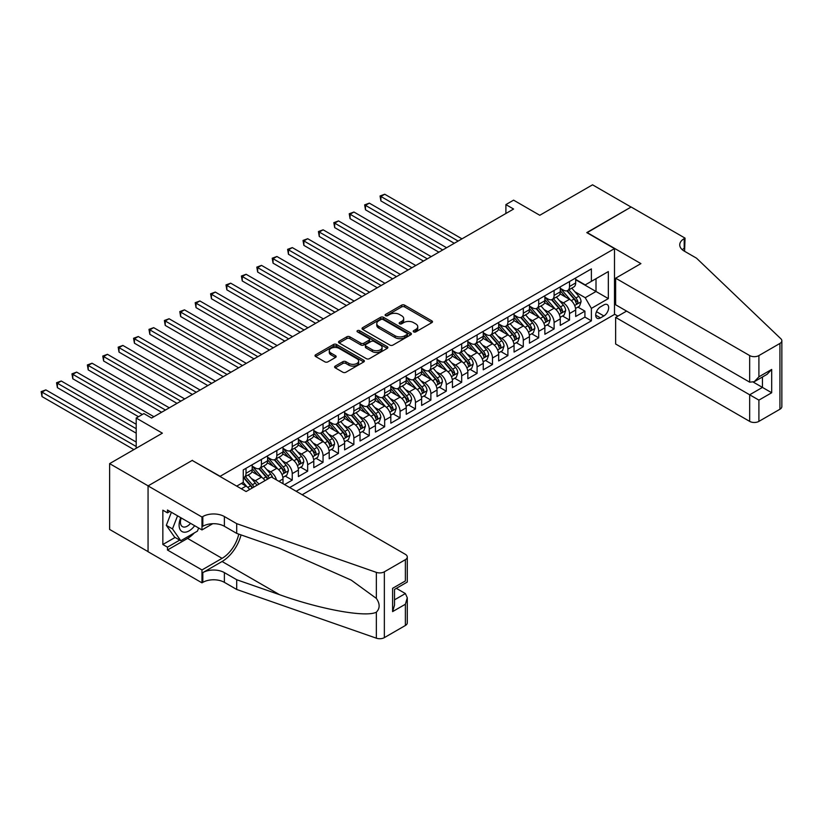 <?xml version="1.0" encoding="UTF-8"?>
<svg xmlns="http://www.w3.org/2000/svg" width="823" height="823" viewBox="0 0 823 823"><rect width="100%" height="100%" fill="white"/><g stroke="black" fill="none" stroke-linecap="round" stroke-linejoin="round"><path stroke-width="1.23" d="M413.671 331.895A1.492 0.864 0 0 0 415.78 331.895L431.849 322.616A2.14 1.234 0 0 0 432.476 321.742A2.14 1.234 0 0 0 431.849 320.867L404.628 305.158A2.14 1.234 0 0 0 401.614 305.158L385.545 314.437A1.492 0.864 0 0 0 385.102 315.044A1.492 0.864 0 0 0 385.545 315.651A1.492 0.864 0 0 0 387.664 315.651L389.742 314.458A6.841 3.95 0 0 1 399.412 314.458L401.686 315.765A6.841 3.95 0 0 1 403.692 318.563A6.841 3.95 0 0 1 401.686 321.351L399.608 322.554A1.492 0.864 0 0 0 399.165 323.161A1.492 0.864 0 0 0 399.608 323.778A1.492 0.864 0 0 0 401.727 323.778L403.805 322.575A6.841 3.95 0 0 1 413.475 322.575L415.749 323.881A6.841 3.95 0 0 1 417.755 326.68A6.841 3.95 0 0 1 415.749 329.467L413.671 330.671A1.492 0.864 0 0 0 413.228 331.278A1.492 0.864 0 0 0 413.671 331.895L413.671 330.671M335.228 366.091A2.14 1.234 0 0 0 334.601 366.965A2.14 1.234 0 0 0 335.228 367.84L342.862 372.243A2.14 1.234 0 0 0 345.886 372.243L363.735 361.945A2.14 1.234 0 0 0 364.363 361.071A2.14 1.234 0 0 0 363.735 360.196L336.514 344.487A2.14 1.234 0 0 0 333.49 344.487L315.651 354.785A2.14 1.234 0 0 0 315.024 355.659A2.14 1.234 0 0 0 315.651 356.534L324.869 361.853A2.14 1.234 0 0 0 327.893 361.853L335.537 357.449A2.14 1.234 0 0 0 336.154 356.575A2.14 1.234 0 0 0 335.537 355.701L330.959 353.057A5.72 3.302 0 0 1 329.282 350.721A5.72 3.302 0 0 1 332.811 347.676A5.72 3.302 0 0 1 339.045 348.386L356.966 358.735A5.72 3.302 0 0 1 358.643 361.071A5.72 3.302 0 0 1 355.114 364.126A5.72 3.302 0 0 1 348.88 363.406L345.886 361.678A2.14 1.234 0 0 0 342.862 361.678L335.228 366.091L335.228 367.84M192.417 460.551L220.142 476.301L614.493 248.618L586.768 232.611L631.056 207.046L592.539 184.815L539.785 215.276L513.593 200.154L505.898 204.598L513.593 209.042L151.597 418.043L143.891 413.599L136.196 418.043L136.196 448.278M192.417 460.294L148.13 485.858L109.624 463.627L162.378 433.165L136.196 418.043M389.886 345.094A2.14 1.234 0 0 0 392.91 345.094L410.759 334.796A2.14 1.234 0 0 0 411.387 333.922A2.14 1.234 0 0 0 410.759 333.048L383.539 317.339A2.14 1.234 0 0 0 380.514 317.339L362.676 327.636A2.14 1.234 0 0 0 362.048 328.511A2.14 1.234 0 0 0 362.676 329.385L389.886 345.094M358.056 332.214A1.492 0.864 0 0 1 359.579 332.43L387.211 348.386L369.404 358.674A2.14 1.234 0 0 1 366.379 358.674L339.158 342.954L339.158 341.216A2.14 1.234 0 0 0 338.531 342.08A2.14 1.234 0 0 0 339.158 342.954M339.158 341.216L346.802 336.802A2.14 1.234 0 0 1 349.826 336.802L360.855 343.17A2.14 1.234 0 0 0 363.879 343.17L368.951 340.249A2.14 1.234 0 0 0 369.578 339.374A2.14 1.234 0 0 0 368.951 338.5L357.46 331.875A1.492 0.864 0 0 1 357.017 331.257A1.492 0.864 0 0 1 357.943 330.465A1.492 0.864 0 0 1 359.579 330.651L387.242 346.627A2.14 1.234 0 0 1 387.87 347.491A2.14 1.234 0 0 1 387.242 348.366L387.242 346.627M148.058 551.626L109.624 529.436L109.624 463.627M284.542 484.572L292.237 480.118L285.231 476.075M282.207 460.726L286.075 462.958A8.714 5.031 60 0 1 292.237 473.626L298.399 470.077L298.399 476.568L307.648 471.229L300.632 467.186M297.617 451.827L301.485 454.059A8.714 5.031 60 0 1 307.648 464.738L313.8 461.178L313.8 467.67L323.048 462.331L316.042 458.288M313.018 442.939L316.886 445.171A8.714 5.031 60 0 1 323.048 455.839L329.21 452.29L329.21 458.781L338.448 453.442L331.443 449.399M328.418 434.04L332.286 436.272A8.714 5.031 60 0 1 338.448 446.951L344.611 443.391L344.611 449.883L353.859 444.543L346.843 440.5M343.829 425.152L347.697 427.384A8.714 5.031 60 0 1 353.859 438.052L360.021 434.503L360.021 440.994L369.26 435.655L362.254 431.612M359.229 416.253L363.097 418.485A8.714 5.031 60 0 1 369.26 429.164L375.422 425.604L375.422 432.096L384.66 426.756L377.654 422.713M374.63 407.364L378.498 409.597A8.714 5.031 60 0 1 384.66 420.265L390.822 416.716L390.822 423.207L400.071 417.868L393.055 413.825M390.04 398.466L393.908 400.698A8.714 5.031 60 0 1 400.071 411.377L406.233 407.817L406.233 414.308L415.471 408.969L408.465 404.926M405.441 389.577L409.309 391.81A8.714 5.031 60 0 1 415.471 402.478L421.633 398.929L421.633 405.42L430.871 400.081L423.866 396.038M420.851 380.679L424.719 382.911A8.714 5.031 60 0 1 430.871 393.589L437.034 390.03L437.034 396.521L446.282 391.182L439.276 387.139M436.252 371.79L440.12 374.023A8.714 5.031 60 0 1 446.282 384.691L452.444 381.142L452.444 387.633L461.682 382.294L454.677 378.251M451.652 362.892L455.52 365.124A8.714 5.031 60 0 1 461.682 375.802L467.845 372.243L467.845 378.734L477.093 373.395L470.077 369.352M467.063 354.003L470.931 356.236A8.714 5.031 60 0 1 477.093 366.904L483.255 363.355L483.255 369.846L492.493 364.507L485.488 360.464M482.463 345.104L486.331 347.337A8.714 5.031 60 0 1 492.493 358.015L498.656 354.456L498.656 360.947L507.894 355.608L500.888 351.565M497.864 336.216L501.732 338.448A8.714 5.031 60 0 1 507.894 349.117L514.056 345.567L514.056 352.059L523.305 346.72L516.288 342.677M513.274 327.317L517.142 329.55A8.714 5.031 60 0 1 523.305 340.228L529.467 336.669L529.467 343.16L538.705 337.821L531.699 333.778M528.675 318.429L532.543 320.661A8.714 5.031 60 0 1 538.705 331.33L544.867 327.78L544.867 334.272L554.105 328.933L547.1 324.89M544.085 309.53L547.953 311.763A8.714 5.031 60 0 1 554.105 322.441L560.268 318.882L560.268 325.373L569.516 320.034L569.516 313.542A8.714 5.031 -120 0 0 563.354 302.874L559.486 300.642M562.51 315.991L569.516 320.034M249.636 489.51A8.714 5.031 -120 0 0 246.026 486.084L241.406 483.41M265.037 480.622A8.714 5.031 -120 0 0 261.426 477.186L251.9 471.692M258.875 484.171A8.714 5.031 60 0 0 255.264 480.745L251.406 478.513M282.999 483.677L282.999 478.965A8.714 5.031 -120 0 0 276.837 468.297L267.31 462.793M276.477 479.912A8.714 5.031 60 0 0 270.674 471.846L266.806 469.614M298.399 470.077A8.714 5.031 -120 0 0 292.237 459.399L282.711 453.905M313.8 461.178A8.714 5.031 -120 0 0 307.648 450.51L298.121 445.006M329.21 452.29A8.714 5.031 -120 0 0 323.048 441.612L313.522 436.118M344.611 443.391A8.714 5.031 -120 0 0 338.448 432.723L328.922 427.219M360.021 434.503A8.714 5.031 -120 0 0 353.859 423.824L344.333 418.331M375.422 425.604A8.714 5.031 -120 0 0 369.26 414.936L359.733 409.432M390.822 416.716A8.714 5.031 -120 0 0 384.66 406.037L375.134 400.544M406.233 407.817A8.714 5.031 -120 0 0 400.071 397.149L390.544 391.645M421.633 398.929A8.714 5.031 -120 0 0 415.471 388.25L405.945 382.757M437.034 390.03A8.714 5.031 -120 0 0 430.871 379.362L421.345 373.858M452.444 381.142A8.714 5.031 -120 0 0 446.282 370.463L436.756 364.97M467.845 372.243A8.714 5.031 -120 0 0 461.682 361.575L452.156 356.071M483.255 363.355A8.714 5.031 -120 0 0 477.093 352.676L467.567 347.183M498.656 354.456A8.714 5.031 -120 0 0 492.493 343.788L482.967 338.284M514.056 345.567A8.714 5.031 -120 0 0 507.894 334.889L498.368 329.395M529.467 336.669A8.714 5.031 -120 0 0 523.305 326.001L513.778 320.497M544.867 327.78A8.714 5.031 -120 0 0 538.705 317.102L529.179 311.608M560.268 318.882A8.714 5.031 -120 0 0 554.105 308.214L544.579 302.71M603.866 304.921L600.481 306.876A6.749 3.899 120 0 0 596.068 312.822A6.749 3.899 120 0 0 597.097 318.244A6.749 3.899 120 0 0 600.481 317.904L603.866 315.95A6.749 3.899 120 0 0 608.279 309.993A6.749 3.899 120 0 0 607.24 304.582A6.749 3.899 120 0 0 603.866 304.921M302.175 494.757L614.493 314.437L614.493 248.618M296.167 491.28L591.387 320.836L591.387 308.388L585.225 297.72L574.886 291.743M236.705 486.126L243.258 482.35L243.258 469.892L591.387 268.905L591.387 281.353L608.331 271.569L608.331 298.605L591.387 308.388M252.188 466.157L255.264 467.937A8.714 5.031 60 0 0 259.626 468.369L265.788 464.81A8.714 5.031 -120 0 0 267.588 460.818L267.588 455.839M267.588 457.269L270.674 459.049A8.714 5.031 60 0 0 275.026 459.481L281.188 455.921A8.714 5.031 -120 0 0 282.999 451.93L282.999 446.951M282.999 448.37L286.075 450.15A8.714 5.031 60 0 0 290.437 450.582L296.599 447.023A8.714 5.031 -120 0 0 298.399 443.031L298.399 438.052M298.399 439.482L301.485 441.262A8.714 5.031 60 0 0 305.837 441.694L311.999 438.134A8.714 5.031 -120 0 0 313.8 434.143L313.8 429.164M313.8 430.583L316.886 432.363A8.714 5.031 60 0 0 321.237 432.795L327.4 429.236A8.714 5.031 -120 0 0 329.21 425.244L329.21 420.265M329.21 421.695L332.286 423.475A8.714 5.031 60 0 0 336.648 423.907L342.81 420.347A8.714 5.031 -120 0 0 344.611 416.356L344.611 411.377M344.611 412.796L347.697 414.576A8.714 5.031 60 0 0 352.049 415.008L358.211 411.449A8.714 5.031 -120 0 0 360.021 407.457L360.021 402.478M360.021 403.908L363.097 405.688A8.714 5.031 60 0 0 367.459 406.12L373.621 402.56A8.714 5.031 -120 0 0 375.422 398.569L375.422 393.589M375.422 395.009L378.498 396.789A8.714 5.031 60 0 0 382.86 397.221L389.022 393.661A8.714 5.031 -120 0 0 390.822 389.67L390.822 384.691M390.822 386.121L393.908 387.9A8.714 5.031 60 0 0 398.26 388.333L404.422 384.773A8.714 5.031 -120 0 0 406.233 380.782L406.233 375.802M406.233 377.222L409.309 379.002A8.714 5.031 60 0 0 413.671 379.434L419.833 375.874A8.714 5.031 -120 0 0 421.633 371.883L421.633 366.904M421.633 368.334L424.719 370.113A8.714 5.031 60 0 0 429.071 370.545L435.233 366.986A8.714 5.031 -120 0 0 437.034 362.994L437.034 358.015M437.034 359.435L440.12 361.215A8.714 5.031 60 0 0 444.471 361.647L450.634 358.087A8.714 5.031 -120 0 0 452.444 354.096L452.444 349.117M452.444 350.547L455.52 352.326A8.714 5.031 60 0 0 459.882 352.758L466.044 349.199A8.714 5.031 -120 0 0 467.845 345.207L467.845 340.228M467.845 341.648L470.931 343.428A8.714 5.031 60 0 0 475.283 343.86L481.445 340.3A8.714 5.031 -120 0 0 483.255 336.309L483.255 331.33M483.255 332.759L486.331 334.539A8.714 5.031 60 0 0 490.693 334.971L496.845 331.412A8.714 5.031 -120 0 0 498.656 327.42L498.656 322.441M498.656 323.861L501.732 325.641A8.714 5.031 60 0 0 506.094 326.073L512.256 322.513A8.714 5.031 -120 0 0 514.056 318.522L514.056 313.542M514.056 314.972L517.142 316.752A8.714 5.031 60 0 0 521.494 317.184L527.656 313.625A8.714 5.031 -120 0 0 529.467 309.633L529.467 304.654M529.467 306.074L532.543 307.853A8.714 5.031 60 0 0 536.905 308.286L543.067 304.726A8.714 5.031 -120 0 0 544.867 300.734L544.867 295.755M544.867 297.185L547.953 298.965A8.714 5.031 60 0 0 552.305 299.397L558.467 295.838A8.714 5.031 -120 0 0 560.268 291.846L560.268 286.867M289.696 487.545L584.916 317.102L584.916 311.145L575.678 316.485L575.678 309.993A8.714 5.031 -120 0 0 569.516 299.315L559.99 293.821M560.268 288.287L563.354 290.066A8.714 5.031 -120 0 0 567.705 290.498A8.714 5.031 -120 0 0 569.516 286.507L569.516 281.528M567.705 290.498L573.868 286.939A8.714 5.031 -120 0 0 575.678 282.947L575.678 277.968M246.026 468.297L246.026 473.276A8.714 5.031 60 0 1 244.225 477.268A8.714 5.031 60 0 1 243.258 477.618M244.225 477.268L250.387 473.709A8.714 5.031 -120 0 0 252.188 469.717L252.188 464.738M261.426 459.399L261.426 464.378A8.714 5.031 60 0 1 259.626 468.369M276.837 450.51L276.837 455.489A8.714 5.031 60 0 1 275.026 459.481M292.237 441.612L292.237 446.591A8.714 5.031 60 0 1 290.437 450.582M307.648 432.723L307.648 437.702A8.714 5.031 60 0 1 305.837 441.694M323.048 423.824L323.048 428.804A8.714 5.031 60 0 1 321.237 432.795M338.448 414.936L338.448 419.915A8.714 5.031 60 0 1 336.648 423.907M353.859 406.037L353.859 411.016A8.714 5.031 60 0 1 352.049 415.008M369.26 397.149L369.26 402.128A8.714 5.031 60 0 1 367.459 406.12M384.66 388.25L384.66 393.229A8.714 5.031 60 0 1 382.86 397.221M400.071 379.362L400.071 384.341A8.714 5.031 60 0 1 398.26 388.333M415.471 370.463L415.471 375.442A8.714 5.031 60 0 1 413.671 379.434M430.871 361.575L430.871 366.554A8.714 5.031 60 0 1 429.071 370.545M446.282 352.676L446.282 357.655A8.714 5.031 60 0 1 444.471 361.647M461.682 343.788L461.682 348.767A8.714 5.031 60 0 1 459.882 352.758M477.093 334.889L477.093 339.868A8.714 5.031 60 0 1 475.283 343.86M492.493 326.001L492.493 330.98A8.714 5.031 60 0 1 490.693 334.971M507.894 317.102L507.894 322.081A8.714 5.031 60 0 1 506.094 326.073M523.305 308.214L523.305 313.193A8.714 5.031 60 0 1 521.494 317.184M538.705 299.315L538.705 304.294A8.714 5.031 60 0 1 536.905 308.286M554.105 290.426L554.105 295.406A8.714 5.031 60 0 1 552.305 299.397M554.105 322.441L554.105 328.933M538.705 331.33L538.705 337.821M523.305 340.228L523.305 346.72M507.894 349.117L507.894 355.608M492.493 358.015L492.493 364.507M477.093 366.904L477.093 373.395M461.682 375.802L461.682 382.294M446.282 384.691L446.282 391.182M430.871 393.589L430.871 400.081M415.471 402.478L415.471 408.969M400.071 411.377L400.071 417.868M384.66 420.265L384.66 426.756M369.26 429.164L369.26 435.655M353.859 438.052L353.859 444.543M338.448 446.951L338.448 453.442M323.048 455.839L323.048 462.331M307.648 464.738L307.648 471.229M292.237 473.626L292.237 480.118M585.225 297.72L596.006 291.486L596.006 278.688L608.331 271.569M575.678 279.748L608.331 298.605M575.678 279.398L585.225 284.912L591.387 281.353M505.898 204.598L505.898 213.496M577.911 307.102L584.916 311.145M584.916 317.102L591.387 320.836M414.267 332.101L415.749 331.247A6.841 3.95 0 0 0 417.755 328.459L417.755 326.68M403.692 318.563L403.692 320.332A6.841 3.95 0 0 1 401.686 323.13L400.204 323.984M431.818 322.637L404.628 306.938A2.14 1.234 0 0 0 401.614 306.938L386.141 315.867M410.728 334.807L383.539 319.118A2.14 1.234 0 0 0 380.514 319.118L362.706 329.395L362.676 327.636M406.974 334.529A1.492 0.864 0 0 0 407.416 333.922A1.492 0.864 0 0 0 406.974 333.315L383.086 319.519A1.492 0.864 0 0 0 380.967 319.519L378.775 320.785A6.841 3.95 0 0 0 376.769 323.573A6.841 3.95 0 0 0 378.775 326.371L395.112 335.794A6.841 3.95 0 0 0 404.782 335.794L406.974 334.529L406.974 336.309A1.492 0.864 0 0 0 407.416 335.702L407.416 333.922M376.769 323.573L376.769 325.352A6.841 3.95 0 0 0 378.775 328.151L378.775 326.371M406.974 336.309L404.782 337.574A6.841 3.95 0 0 1 395.112 337.574L378.775 328.151M339.189 342.975L346.802 338.582L346.802 336.802M369.578 339.374L369.578 341.154A2.14 1.234 0 0 1 368.951 342.029L363.879 344.95A2.14 1.234 0 0 1 360.855 344.95L349.826 338.582A2.14 1.234 0 0 0 346.802 338.582M372.315 349.785A5.72 3.302 0 0 0 378.549 350.505A5.72 3.302 0 0 0 382.078 347.45A5.72 3.302 0 0 0 380.401 345.115L374.095 341.473A2.14 1.234 0 0 0 371.07 341.473L365.998 344.395A2.14 1.234 0 0 0 365.371 345.269A2.14 1.234 0 0 0 365.998 346.144L372.315 349.785L372.315 351.565A5.72 3.302 0 0 0 378.549 352.285A5.72 3.302 0 0 0 382.078 349.23L382.078 347.45M365.371 345.269L365.371 347.049A2.14 1.234 0 0 0 365.998 347.923L365.998 346.144M372.315 351.565L365.998 347.923M358.643 361.071L358.643 362.85A5.72 3.302 0 0 1 355.114 365.896A5.72 3.302 0 0 1 348.88 365.186L345.886 363.457A2.14 1.234 0 0 0 342.862 363.457L335.259 367.85M329.282 350.721L329.282 352.501A5.72 3.302 0 0 0 330.959 354.836L330.959 353.057M335.537 355.701L335.537 357.449L330.959 354.836M363.735 360.196L363.735 361.945L336.514 346.267A2.14 1.234 0 0 0 333.49 346.267L315.682 356.544M575.544 308.46L579.526 306.166L581.069 301.722A5.771 3.333 -120 0 0 578.816 296.301L571.779 288.153M570.37 299.881L562.027 290.221A16.666 9.619 -120 0 0 560.268 288.379M565.792 297.165L561.121 291.764A13.837 7.983 -120 0 0 560.268 290.838M461.991 238.845L384.742 194.238L380.895 196.46L380.895 200.905L454.286 243.289M566.924 290.807L574.043 299.058A5.771 3.333 60 0 1 576.1 303.029C576.964 304.191 577.581 303.831 577.952 301.959A5.771 3.333 -120 0 0 575.894 297.988L568.858 289.84M567.345 290.673L574.989 299.531A2.942 1.697 60 0 1 575.73 300.683L577.952 301.959M576.1 303.029L576.522 303.718M380.895 200.905L380.041 195.977L458.144 241.067M380.041 195.977L384.742 194.238M180.782 517.688A14.156 8.179 120 0 0 184.105 532.203A14.156 8.179 120 0 0 194.66 525.712M181.255 517.965A9.691 5.596 120 0 0 182.439 526.638A9.691 5.596 120 0 0 183.858 527.08A9.691 5.596 120 0 0 190.545 523.325M198.641 528.006L197.427 531.133L180.793 540.732L174.63 537.172L166.318 525.341L171.39 512.266M180.793 540.732L172.48 528.901L177.552 515.826M166.318 525.341L172.48 528.901M626.591 311.104L615.645 317.411L615.645 344.004L749.671 421.376L749.671 394.793L762.448 387.407L762.448 376.985M615.645 317.411L758.909 400.122L758.909 421.376L779.937 409.237L779.937 343.428A6.533 3.776 0 0 0 781.85 340.763A6.533 3.776 0 0 0 780.904 338.809L696.525 258.185L684.201 251.066A15.246 8.806 180 0 1 679.736 244.843A15.246 8.806 180 0 1 684.201 238.619L685.045 238.125L631.128 207.005L586.994 232.744M586.994 232.477L640.911 263.607L615.645 278.195L749.671 355.567A6.533 3.776 0 0 0 758.909 355.567L779.937 343.428M685.045 238.125L684.582 251.293M614.493 314.17L617.888 316.125M615.645 278.195L615.645 304.788L749.671 382.16L749.671 355.567M781.85 340.763L781.85 406.572A6.533 3.776 180 0 1 779.937 409.237M758.909 421.376A6.533 3.776 180 0 1 749.671 421.376M682.277 249.708A15.246 8.806 180 0 1 684.201 248.361L684.201 238.619M753.364 382.16L771.696 392.746L758.909 400.122M758.909 355.567L758.909 376.821L754.29 381.697L749.671 382.16M758.909 376.821L771.696 369.445L767.077 374.321L754.29 381.697M271.364 476.959L405.379 554.342A6.533 3.776 -0 0 1 407.292 557.006A6.533 3.776 -0 0 1 405.379 559.671L384.351 571.81L384.351 637.63A6.533 3.776 180 0 1 376.358 638.185L236.705 589.463L224.381 582.355A15.246 8.806 -0 0 0 202.818 582.355L201.974 582.838L148.058 551.719L148.058 485.899L192.191 460.427L246.108 491.547L271.364 476.959M236.705 589.463L236.705 579.731L279.522 594.669C320.456 609.421 366.173 617.682 376.358 612.168C380.061 608.362 380.061 603.773 376.358 598.403L351.226 580.133L279.522 548.334L236.705 533.397L224.381 526.278A15.246 8.806 -0 0 0 202.818 526.278L202.818 516.546L201.974 517.029L148.058 485.899M236.705 533.397L236.705 523.654L224.381 516.546A15.246 8.806 -0 0 0 202.818 516.546M279.522 594.669L222.076 561.502L202.818 572.613A15.246 8.806 -0 0 1 224.381 572.613L236.705 579.731M405.379 625.49L405.379 604.236L407.292 597.786L407.292 622.816A6.533 3.776 180 0 1 405.379 625.49L384.351 637.63M376.358 598.403L376.358 572.376L236.705 523.654M194.362 532.893A24.505 14.145 -60 0 1 187.572 538.417L167.46 550.021L167.46 547.182L179.712 540.104M169.929 511.422L167.46 512.852L162.841 510.178L162.841 544.507L167.46 547.182M167.46 512.852L167.46 510.003L201.974 529.93L201.974 517.029M201.974 582.838L201.974 569.948L222.076 558.344A24.505 14.145 120 0 0 238.752 534.106M167.46 550.021L201.974 569.948M396.357 588.352L405.379 593.558L407.292 597.786M222.076 561.502A28.373 16.378 120 0 0 241.046 534.909M212.725 523.716L201.974 529.93M376.358 572.376A6.533 3.776 -0 0 0 384.351 571.81M162.841 544.507L175.093 537.44M405.379 604.236L392.602 611.612L394.515 605.172L394.515 589.412L407.292 582.036L407.292 557.006M392.602 611.612L392.602 588.311C395.091 589.752 395.091 589.752 392.602 588.311L405.379 580.935C407.879 582.365 407.879 582.365 405.379 580.935L405.379 559.671M560.144 317.359L564.125 315.055L565.658 310.61A5.771 3.333 -120 0 0 563.416 305.189L556.379 297.041M554.969 308.769L546.616 299.109A16.666 9.619 -120 0 0 544.867 297.278M550.392 306.063L545.721 300.652A13.837 7.983 -120 0 0 544.867 299.726M446.591 247.733L369.332 203.137L365.484 205.359L365.484 209.803L438.885 252.177M551.523 299.706L558.642 307.946A5.771 3.333 60 0 1 560.7 311.927C561.564 313.09 562.181 312.73 562.541 310.857A5.771 3.333 -120 0 0 560.484 306.876L553.447 298.728M551.935 299.572L559.589 308.43A2.942 1.697 60 0 1 560.329 309.582L562.541 310.857M560.7 311.927L561.121 312.606M365.484 209.803L364.64 204.865L442.733 249.955M364.64 204.865L369.332 203.137M544.733 326.247L548.715 323.953L550.258 319.509A5.771 3.333 -120 0 0 548.015 314.088L540.968 305.94M539.559 317.668L531.216 308.008A16.666 9.619 -120 0 0 529.467 306.166M534.981 314.952L530.321 309.551A13.837 7.983 -120 0 0 529.467 308.625M431.18 256.632L353.931 212.025L350.084 214.247L350.084 218.692L423.485 261.076M536.112 308.594L543.231 316.845A5.771 3.333 60 0 1 545.289 320.816C546.163 321.978 546.781 321.618 547.141 319.746A5.771 3.333 -120 0 0 545.083 315.775L538.047 307.627M536.534 308.46L544.188 317.318A2.942 1.697 60 0 1 544.929 318.47L547.141 319.746M545.289 320.816L545.711 321.505M350.084 218.692L349.23 213.764L427.332 258.854M349.23 213.764L353.931 212.025M529.333 335.146L533.314 332.842L534.857 328.398A5.771 3.333 -120 0 0 532.604 322.976L525.568 314.828M524.158 326.556L515.815 316.896A16.666 9.619 -120 0 0 514.056 315.065M519.58 323.851L514.91 318.439A13.837 7.983 -120 0 0 514.056 317.513M415.78 265.52L338.531 220.924L334.673 223.146L334.673 227.59L408.074 269.965M520.712 317.493L527.831 325.733A5.771 3.333 60 0 1 529.889 329.714C530.753 330.877 531.37 330.517 531.74 328.644A5.771 3.333 -120 0 0 529.683 324.663L522.646 316.516M521.134 317.359L528.778 326.217A2.942 1.697 60 0 1 529.518 327.369L531.74 328.644M529.889 329.714L530.31 330.393M334.673 227.59L333.829 222.652L411.932 267.742M333.829 222.652L338.531 220.924M513.933 344.035L517.914 341.74L519.447 337.296A5.771 3.333 -120 0 0 517.204 331.875L510.167 323.727M508.758 335.455L500.405 325.795A16.666 9.619 -120 0 0 498.656 323.953M504.18 332.739L499.51 327.338A13.837 7.983 -120 0 0 498.656 326.412M400.379 274.419L323.12 229.812L319.273 232.035L319.273 236.479L392.674 278.863M505.312 326.381L512.431 334.632A5.771 3.333 60 0 1 514.488 338.603C515.352 339.765 515.97 339.405 516.33 337.533A5.771 3.333 -120 0 0 514.272 333.562L507.235 325.414M505.723 326.247L513.377 335.105A2.942 1.697 60 0 1 514.118 336.257L516.33 337.533M514.488 338.603L514.9 339.292M319.273 236.479L318.429 231.551L396.521 276.641M318.429 231.551L323.12 229.812M498.522 352.933L502.503 350.629L504.046 346.185A5.771 3.333 -120 0 0 501.793 340.763L494.757 332.615M493.347 344.343L485.004 334.683A16.666 9.619 -120 0 0 483.255 332.852M488.769 341.638L484.099 336.226A13.837 7.983 -120 0 0 483.255 335.3M384.969 283.307L307.72 238.711L303.872 240.933L303.872 245.377L377.273 287.752M489.901 335.28L497.02 343.52A5.771 3.333 60 0 1 499.077 347.501C499.952 348.664 500.569 348.304 500.929 346.432A5.771 3.333 -120 0 0 498.872 342.45L491.835 334.303M490.323 335.146L497.966 344.004A2.942 1.697 60 0 1 498.717 345.156L500.929 346.432M499.077 347.501L499.499 348.18M303.872 245.377L303.018 240.439L381.121 285.53M303.018 240.439L307.72 238.711M483.122 361.822L487.103 359.528L488.646 355.083A5.771 3.333 -120 0 0 486.393 349.662L479.356 341.514M477.947 353.242L469.594 343.582A16.666 9.619 -120 0 0 467.845 341.74M473.369 350.526L468.699 345.125A13.837 7.983 -120 0 0 467.845 344.199M369.568 292.206L292.319 247.6L288.462 249.822L288.462 254.266L361.863 296.65M474.501 344.168L481.62 352.419A5.771 3.333 60 0 1 483.677 356.39C484.541 357.552 485.159 357.192 485.529 355.32A5.771 3.333 -120 0 0 483.471 351.349L476.424 343.201M474.922 344.035L482.566 352.892A2.942 1.697 60 0 1 483.307 354.044L485.529 355.32M483.677 356.39L484.099 357.079M288.462 254.266L287.618 249.338L365.721 294.428M287.618 249.338L292.319 247.6M467.721 370.72L471.702 368.416L473.235 363.972A5.771 3.333 -120 0 0 470.993 358.55L463.956 350.403M462.536 362.13L454.193 352.47A16.666 9.619 -120 0 0 452.444 350.639M457.958 359.425L453.298 354.013A13.837 7.983 -120 0 0 452.444 353.088M354.168 301.095L276.909 256.498L273.061 258.72L273.061 263.165L346.462 305.539M459.09 353.067L466.209 361.307A5.771 3.333 60 0 1 468.277 365.289C469.141 366.451 469.758 366.091 470.118 364.219A5.771 3.333 -120 0 0 468.061 360.237L461.024 352.09M459.512 352.933L467.166 361.791A2.942 1.697 60 0 1 467.906 362.943L470.118 364.219M468.277 365.289L468.688 365.968M273.061 263.165L272.218 258.227L350.31 303.317M272.218 258.227L276.909 256.498M452.311 379.609L456.292 377.315L457.835 372.87A5.771 3.333 -120 0 0 455.582 367.449L448.545 359.301M447.136 371.029L438.793 361.369A16.666 9.619 -120 0 0 437.034 359.528M442.558 368.313L437.887 362.912A13.837 7.983 -120 0 0 437.034 361.986M338.757 309.993L261.508 265.387L257.661 267.609L257.661 272.053L331.052 314.437M443.69 361.955L450.809 370.206A5.771 3.333 60 0 1 452.866 374.177C453.74 375.339 454.347 374.979 454.718 373.107A5.771 3.333 -120 0 0 452.66 369.136L445.624 360.988M444.111 361.822L451.755 370.679A2.942 1.697 60 0 1 452.496 371.831L454.718 373.107M452.866 374.177L453.288 374.866M257.661 272.053L256.807 267.125L334.91 312.215M256.807 267.125L261.508 265.387M436.91 388.507L440.891 386.203L442.424 381.759A5.771 3.333 -120 0 0 440.182 376.337L433.145 368.19M431.736 379.917L423.382 370.257A16.666 9.619 -120 0 0 421.633 368.426M427.158 377.212L422.487 371.801A13.837 7.983 -120 0 0 421.633 370.875M323.357 318.882L246.108 274.285L242.25 276.507L242.25 280.952L315.651 323.326M428.289 370.854L435.408 379.094A5.771 3.333 60 0 1 437.466 383.076C438.33 384.238 438.947 383.878 439.317 382.006A5.771 3.333 -120 0 0 437.25 378.024L430.213 369.877M428.701 370.72L436.355 379.578A2.942 1.697 60 0 1 437.095 380.73L439.317 382.006M437.466 383.076L437.887 383.755M242.25 280.952L241.406 276.014L319.499 321.104M241.406 276.014L246.108 274.285M421.499 397.396L425.481 395.102L427.024 390.658A5.771 3.333 -120 0 0 424.781 385.236L417.734 377.088M416.325 388.816L407.982 379.156A16.666 9.619 -120 0 0 406.233 377.315M411.747 386.1L407.087 380.699A13.837 7.983 -120 0 0 406.233 379.773M307.946 327.78L230.697 283.174L226.85 285.396L226.85 289.84L300.251 332.225M412.879 379.742L419.997 387.993A5.771 3.333 60 0 1 422.055 391.964C422.929 393.127 423.547 392.766 423.907 390.894A5.771 3.333 -120 0 0 421.849 386.923L414.813 378.775M413.3 379.609L420.954 388.466A2.942 1.697 60 0 1 421.695 389.618L423.907 390.894M422.055 391.964L422.477 392.653M226.85 289.84L225.996 284.912L304.099 330.002M225.996 284.912L230.697 283.174M406.099 406.295L410.08 403.99L411.623 399.546A5.771 3.333 -120 0 0 409.37 394.124L402.334 385.977M400.924 397.704L392.581 388.045A16.666 9.619 -120 0 0 390.822 386.213M396.347 394.999L391.676 389.588A13.837 7.983 -120 0 0 390.822 388.662M292.546 336.669L215.297 292.072L211.439 294.295L211.439 298.739L284.84 341.113M397.478 388.641L404.597 396.881A5.771 3.333 60 0 1 406.655 400.863C407.519 402.025 408.136 401.665 408.506 399.793A5.771 3.333 -120 0 0 406.449 395.812L399.412 387.664M397.9 388.507L405.544 397.365A2.942 1.697 60 0 1 406.284 398.517L408.506 399.793M406.655 400.863L407.076 401.542M211.439 298.739L210.595 293.801L288.698 338.891M210.595 293.801L215.297 292.072M390.699 415.183L394.68 412.889L396.213 408.445A5.771 3.333 -120 0 0 393.97 403.023L386.933 394.875M385.524 406.603L377.171 396.943A16.666 9.619 -120 0 0 375.422 395.102M380.946 403.887L376.276 398.486A13.837 7.983 -120 0 0 375.422 397.56M277.145 345.567L199.886 300.961L196.039 303.183L196.039 307.627L269.44 350.012M382.078 397.53L389.197 405.78A5.771 3.333 60 0 1 391.254 409.751C392.118 410.914 392.736 410.554 393.096 408.681A5.771 3.333 -120 0 0 391.038 404.71L384.002 396.563M382.489 397.396L390.143 406.253A2.942 1.697 60 0 1 390.884 407.406L393.096 408.681M391.254 409.751L391.676 410.44M196.039 307.627L195.195 302.699L273.287 347.79M195.195 302.699L199.886 300.961M375.288 424.082L379.269 421.777L380.812 417.333A5.771 3.333 -120 0 0 378.559 411.911L371.523 403.764M370.113 415.492L361.77 405.832A16.666 9.619 -120 0 0 360.021 404M365.535 412.786L360.865 407.375A13.837 7.983 -120 0 0 360.021 406.449M261.735 354.456L184.486 309.86L180.638 312.082L180.638 316.526L254.04 358.9M366.667 406.428L373.786 414.669A5.771 3.333 60 0 1 375.844 418.65C376.718 419.812 377.335 419.452 377.695 417.58A5.771 3.333 -120 0 0 375.638 413.599L368.601 405.451M367.089 406.295L374.743 415.152A2.942 1.697 60 0 1 375.483 416.304L377.695 417.58M375.844 418.65L376.265 419.329M180.638 316.526L179.784 311.588L257.887 356.678M179.784 311.588L184.486 309.86M359.888 432.97L363.869 430.676L365.412 426.232A5.771 3.333 -120 0 0 363.159 420.81L356.122 412.662M354.713 424.39L346.36 414.73A16.666 9.619 -120 0 0 344.611 412.889M350.135 421.674L345.465 416.273A13.837 7.983 -120 0 0 344.611 415.348M246.334 363.355L169.085 318.748L165.228 320.97L165.228 325.414L238.629 367.799M351.267 415.317L358.386 423.567A5.771 3.333 60 0 1 360.443 427.538C361.307 428.701 361.925 428.341 362.295 426.468A5.771 3.333 -120 0 0 360.237 422.497L353.19 414.35M351.688 415.183L359.332 424.04A2.942 1.697 60 0 1 360.073 425.193L362.295 426.468M360.443 427.538L360.865 428.227M165.228 325.414L164.384 320.486L242.487 365.577M164.384 320.486L169.085 318.748M344.487 441.869L348.468 439.564L350.001 435.12A5.771 3.333 -120 0 0 347.759 429.699L340.722 421.551M339.302 433.279L330.959 423.619A16.666 9.619 -120 0 0 329.21 421.788M334.735 430.573L330.064 425.162A13.837 7.983 -120 0 0 329.21 424.236M230.934 372.243L153.675 327.647L149.827 329.869L149.827 334.313L223.228 376.687M335.866 424.215L342.985 432.456A5.771 3.333 60 0 1 345.043 436.437C345.907 437.599 346.524 437.239 346.884 435.367A5.771 3.333 -120 0 0 344.827 431.386L337.79 423.238M336.278 424.082L343.932 432.939A2.942 1.697 60 0 1 344.672 434.091L346.884 435.367M345.043 436.437L345.454 437.116M149.827 334.313L148.984 329.375L227.076 374.465M148.984 329.375L153.675 327.647M329.077 450.757L333.058 448.463L334.601 444.019A5.771 3.333 -120 0 0 332.348 438.597L325.311 430.45M323.902 442.177L315.559 432.517A16.666 9.619 -120 0 0 313.8 430.676M319.324 439.461L314.653 434.06A13.837 7.983 -120 0 0 313.8 433.135M215.523 381.142L138.274 336.535L134.427 338.757L134.427 343.201L207.818 385.586M320.456 433.104L327.575 441.354A5.771 3.333 60 0 1 329.632 445.325C330.507 446.488 331.113 446.128 331.484 444.255A5.771 3.333 -120 0 0 329.426 440.284L322.39 432.137M320.877 432.97L328.521 441.828A2.942 1.697 60 0 1 329.262 442.98L331.484 444.255M329.632 445.325L330.054 446.015M134.427 343.201L133.573 338.274L211.676 383.364M133.573 338.274L138.274 336.535M313.676 459.656L317.657 457.351L319.19 452.907A5.771 3.333 -120 0 0 316.948 447.486L309.911 439.338M308.502 451.066L300.148 441.406A16.666 9.619 -120 0 0 298.399 439.575M303.924 448.36L299.253 442.949A13.837 7.983 -120 0 0 298.399 442.023M200.123 390.03L122.874 345.434L119.016 347.656L119.016 352.1L192.417 394.474M305.055 442.002L312.174 450.243A5.771 3.333 60 0 1 314.232 454.224C315.096 455.386 315.713 455.026 316.083 453.154A5.771 3.333 -120 0 0 314.016 449.173L306.979 441.025M305.467 441.869L313.121 450.726A2.942 1.697 60 0 1 313.861 451.878L316.083 453.154M314.232 454.224L314.653 454.903M119.016 352.1L118.173 347.162L196.265 392.252M118.173 347.162L122.874 345.434M298.276 468.544L302.247 466.25L303.79 461.806A5.771 3.333 -120 0 0 301.547 456.384L294.5 448.237M293.091 459.964L284.748 450.304A16.666 9.619 -120 0 0 282.999 448.463M288.513 457.249L283.853 451.848A13.837 7.983 -120 0 0 282.999 450.922M184.712 398.929L107.463 354.322L103.616 356.544L103.616 360.988L177.017 403.373M289.645 450.891L296.764 459.141A5.771 3.333 60 0 1 298.821 463.112C299.695 464.275 300.313 463.915 300.673 462.042A5.771 3.333 -120 0 0 298.615 458.072L291.579 449.924M290.066 450.757L297.72 459.615A2.942 1.697 60 0 1 298.461 460.767L300.673 462.042M298.821 463.112L299.243 463.802M103.616 360.988L102.762 356.061L180.865 401.151M102.762 356.061L107.463 354.322M282.865 477.443L286.846 475.138L288.389 470.694A5.771 3.333 -120 0 0 286.137 465.273L279.1 457.125M277.69 468.853L269.347 459.193A16.666 9.619 -120 0 0 267.588 457.362M273.113 466.147L268.442 460.736A13.837 7.983 -120 0 0 267.588 459.81M169.312 407.817L92.063 363.221L88.205 365.443L88.205 369.887L161.606 412.261M274.244 459.79L281.363 468.03A5.771 3.333 60 0 1 283.421 472.011C284.285 473.174 284.902 472.814 285.272 470.941A5.771 3.333 -120 0 0 283.215 466.96L276.178 458.812M274.666 459.656L282.31 468.513A2.942 1.697 60 0 1 283.05 469.666L285.272 470.941M283.421 472.011L283.842 472.69M88.205 369.887L87.361 364.949L165.464 410.039M87.361 364.949L92.063 363.221M272.68 477.721A5.771 3.333 -120 0 0 270.736 474.171L263.699 466.024M262.29 477.752L253.937 468.092A16.666 9.619 -120 0 0 252.188 466.25M257.712 475.036L253.042 469.635A13.837 7.983 -120 0 0 252.188 468.709M153.911 416.716L76.652 372.109L72.805 374.331L72.805 378.775L138.501 416.716M269.286 478.163A5.771 3.333 -120 0 0 267.804 475.859L260.768 467.711M259.255 468.544L266.909 477.402A2.942 1.697 60 0 1 267.65 478.554L268.133 478.832M258.844 468.678L265.963 476.929A5.771 3.333 60 0 1 267.434 479.233M72.805 378.775L71.961 373.848L142.358 414.483M71.961 373.848L76.652 372.109M256.807 485.364A5.771 3.333 -120 0 0 255.325 483.06L248.289 474.912M246.879 486.64L243.197 482.381M242.301 483.934L241.705 483.235M136.196 424.267L61.252 381.008L57.404 383.23L57.404 387.674L136.196 433.165M253.885 487.062A5.771 3.333 -120 0 0 252.404 484.747L245.367 476.599M243.855 477.443L251.509 486.3A2.942 1.697 60 0 1 252.25 487.453L252.723 487.73M243.433 477.577L250.552 485.817A5.771 3.333 60 0 1 252.033 488.121M57.404 387.674L56.55 382.736L136.196 428.721M56.55 382.736L61.252 381.008M136.196 442.054L45.851 389.896L41.994 392.118L41.994 396.563L133.882 449.615M41.994 396.563L41.15 391.635L136.196 446.508M41.15 391.635L45.851 389.896M241.324 488.79L246.026 486.084M255.264 480.745L261.426 477.186M270.674 471.846L276.837 468.297M286.075 462.958L292.237 459.399M301.485 454.059L307.648 450.51M316.886 445.171L323.048 441.612M332.286 436.272L338.448 432.723M347.697 427.384L353.859 423.824M363.097 418.485L369.26 414.936M378.498 409.597L384.66 406.037M393.908 400.698L400.071 397.149M409.309 391.81L415.471 388.25M424.719 382.911L430.871 379.362M440.12 374.023L446.282 370.463M455.52 365.124L461.682 361.575M470.931 356.236L477.093 352.676M486.331 347.337L492.493 343.788M501.732 338.448L507.894 334.889M517.142 329.55L523.305 326.001M532.543 320.661L538.705 317.102M547.953 311.763L554.105 308.214M563.354 302.874L569.516 299.315M569.516 286.507L575.678 282.947M246.026 473.276L252.188 469.717M261.426 464.378L267.588 460.818M276.837 455.489L282.999 451.93M292.237 446.591L298.399 443.031M307.648 437.702L313.8 434.143M323.048 428.804L329.21 425.244M338.448 419.915L344.611 416.356M353.859 411.016L360.021 407.457M369.26 402.128L375.422 398.569M384.66 393.229L390.822 389.67M400.071 384.341L406.233 380.782M415.471 375.442L421.633 371.883M430.871 366.554L437.034 362.994M446.282 357.655L452.444 354.096M461.682 348.767L467.845 345.207M477.093 339.868L483.255 336.309M492.493 330.98L498.656 327.42M507.894 322.081L514.056 318.522M523.305 313.193L529.467 309.633M538.705 304.294L544.867 300.734M554.105 295.406L560.268 291.846M569.516 313.542L575.678 309.993M278.915 481.321L282.999 478.965M596.48 311.68L603.866 315.95M595.698 315.147L600.481 317.904M415.749 331.247L415.749 329.467M399.608 323.778L399.608 322.554M401.686 323.13L401.686 321.351M385.545 315.651L385.545 314.437M401.614 306.938L401.614 305.158M404.628 306.938L404.628 305.158M431.849 322.616L431.849 320.867M380.514 319.118L380.514 317.339M383.539 319.118L383.539 317.339M410.759 334.796L410.759 333.048M395.112 337.574L395.112 335.794M404.782 337.574L404.782 335.794M349.826 338.582L349.826 336.802M360.855 344.95L360.855 343.17M363.879 344.95L363.879 343.17M368.951 342.029L368.951 340.249M359.579 332.43L359.579 330.651M342.862 363.457L342.862 361.678M345.886 363.457L345.886 361.678M348.88 365.186L348.88 363.406M315.651 356.534L315.651 354.785M333.49 346.267L333.49 344.487M336.514 346.267L336.514 344.487M574.67 305.498L581.028 301.825M562.027 290.221L562.819 289.758M575.894 297.988L578.816 296.301M571.285 300.642L574.043 299.058M771.696 369.445L771.696 392.746M224.381 526.278L224.381 516.546M224.381 572.613L224.381 582.355M376.358 638.185L376.358 612.168M202.818 572.613L202.818 582.355M187.572 538.417L222.076 558.344M394.515 599.833L405.379 593.558M559.259 314.396L565.627 310.724M546.616 299.109L547.408 298.646M560.484 306.876L563.416 305.189M555.885 309.541L558.642 307.946M543.859 323.285L550.217 319.612M531.216 308.008L532.008 307.545M545.083 315.775L548.015 314.088M540.485 318.429L543.231 316.845M528.448 332.183L534.816 328.511M515.815 316.896L516.607 316.433M529.683 324.663L532.604 322.976M525.074 327.328L527.831 325.733M513.048 341.072L519.416 337.399M500.405 325.795L501.197 325.332M514.272 333.562L517.204 331.875M509.674 336.216L512.431 334.632M497.648 349.97L504.005 346.298M485.004 334.683L485.796 334.22M498.872 342.45L501.793 340.763M494.273 345.115L497.02 343.52M482.237 358.859L488.605 355.186M469.594 343.582L470.396 343.119M483.471 351.349L486.393 349.662M478.863 354.003L481.62 352.419M466.836 367.758L473.204 364.085M454.193 352.47L454.985 352.007M468.061 360.237L470.993 358.55M463.462 362.902L466.209 361.307M451.436 376.646L457.794 372.973M438.793 361.369L439.585 360.906M452.66 369.136L455.582 367.449M448.051 371.79L450.809 370.206M436.025 385.545L442.393 381.872M423.382 370.257L424.174 369.794M437.25 378.024L440.182 376.337M432.651 380.689L435.408 379.094M420.625 394.433L426.983 390.76M407.982 379.156L408.774 378.693M421.849 386.923L424.781 385.236M417.251 389.577L419.997 387.993M405.225 403.332L411.582 399.659M392.581 388.045L393.373 387.582M406.449 395.812L409.37 394.124M401.84 398.476L404.597 396.881M389.814 412.22L396.182 408.547M377.171 396.943L377.963 396.48M391.038 404.71L393.97 403.023M386.44 407.364L389.197 405.78M374.414 421.119L380.771 417.446M361.77 405.832L362.562 405.369M375.638 413.599L378.559 411.911M371.039 416.263L373.786 414.669M359.003 430.007L365.371 426.335M346.36 414.73L347.162 414.267M360.237 422.497L363.159 420.81M355.629 425.152L358.386 423.567M343.603 438.906L349.97 435.233M330.959 423.619L331.751 423.156M344.827 431.386L347.759 429.699M340.228 434.05L342.985 432.456M328.202 447.794L334.56 444.122M315.559 432.517L316.351 432.054M329.426 440.284L332.348 438.597M324.828 442.939L327.575 441.354M312.791 456.693L319.159 453.02M300.148 441.406L300.94 440.943M314.016 449.173L316.948 447.486M309.417 451.837L312.174 450.243M297.391 465.581L303.749 461.909M284.748 450.304L285.54 449.842M298.615 458.072L301.547 456.384M294.017 460.726L296.764 459.141M281.991 474.48L288.348 470.807M269.347 459.193L270.139 458.73M283.215 466.96L286.137 465.273M278.606 469.624L281.363 468.03M253.937 468.092L254.729 467.629M267.804 475.859L270.736 474.171M263.206 478.513L265.963 476.929M252.404 484.747L255.325 483.06M247.805 487.411L250.552 485.817"/></g></svg>
